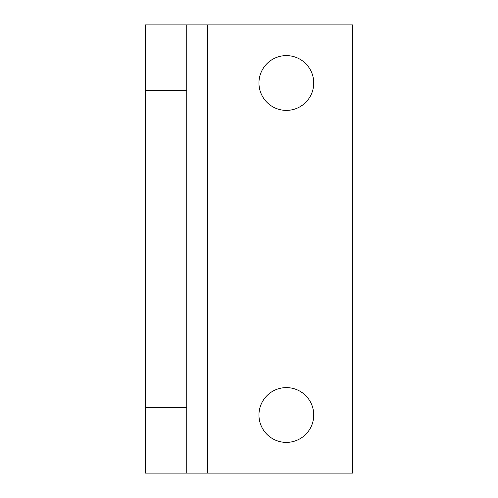 <?xml version="1.0" encoding="UTF-8"?>
<svg xmlns="http://www.w3.org/2000/svg" width="498" height="498" viewBox="0 0 498 498"><rect width="100%" height="100%" fill="white"/><g stroke="black" fill="none" stroke-linecap="round" stroke-linejoin="round"><path stroke-width="0.75" d="M286.35 110.388A27.39 27.39 0 0 1 258.96 82.998A27.39 27.39 0 0 1 286.35 55.608A27.39 27.39 0 0 1 313.74 82.998A27.39 27.39 0 0 1 286.35 110.388M286.35 442.392A27.39 27.39 0 0 1 258.96 415.002A27.39 27.39 0 0 1 286.35 387.612A27.39 27.39 0 0 1 313.74 415.002A27.39 27.39 0 0 1 286.35 442.392M186.75 407.395L145.248 407.395L145.248 473.1L186.75 473.1L186.75 24.9L145.248 24.9L145.248 90.605L186.75 90.605M145.248 407.395L145.248 90.605M207.498 473.1L207.498 24.9L352.752 24.9L352.752 473.1L186.75 473.1M207.498 24.9L186.75 24.9"/></g></svg>
